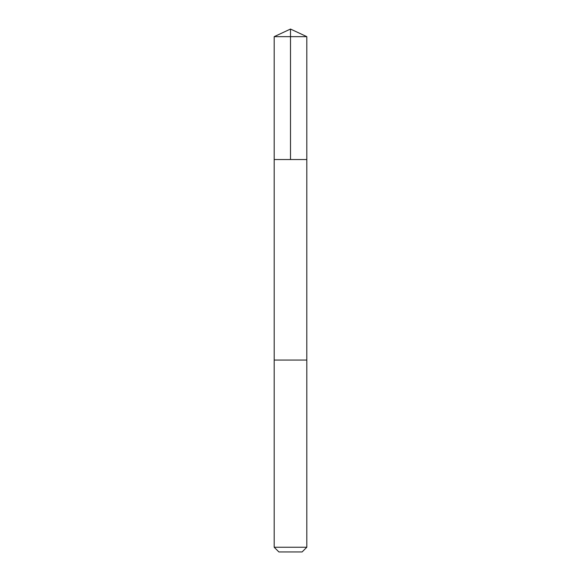 <?xml version="1.0" encoding="UTF-8"?>
<svg xmlns="http://www.w3.org/2000/svg" width="581" height="581" viewBox="0 0 581 581"><rect width="100%" height="100%" fill="white"/><g stroke="black" fill="none" stroke-linecap="round" stroke-linejoin="round"><path stroke-width="0.44" stroke-dasharray="2.9 2.18" d="M284.828 159.535L306.812 159.535L284.828 159.535M274.188 36.654L306.812 36.654M284.828 360.06L306.804 360.06L284.828 360.06M274.188 547.244L306.812 547.244M278.895 551.95L302.105 551.95"/><path stroke-width="0.87" d="M274.188 159.535L306.812 159.535L306.812 36.654L274.188 36.654L274.188 159.535L306.812 159.535L306.804 360.06L274.196 360.06L274.188 159.535M296.172 360.06L274.188 360.06L274.188 547.244L306.812 547.244L306.812 360.06L296.172 360.06M306.812 547.244L302.105 551.95L278.895 551.95L274.188 547.244M290.5 159.535L290.5 29.05L274.188 36.654M290.5 29.05L306.812 36.654"/></g></svg>
